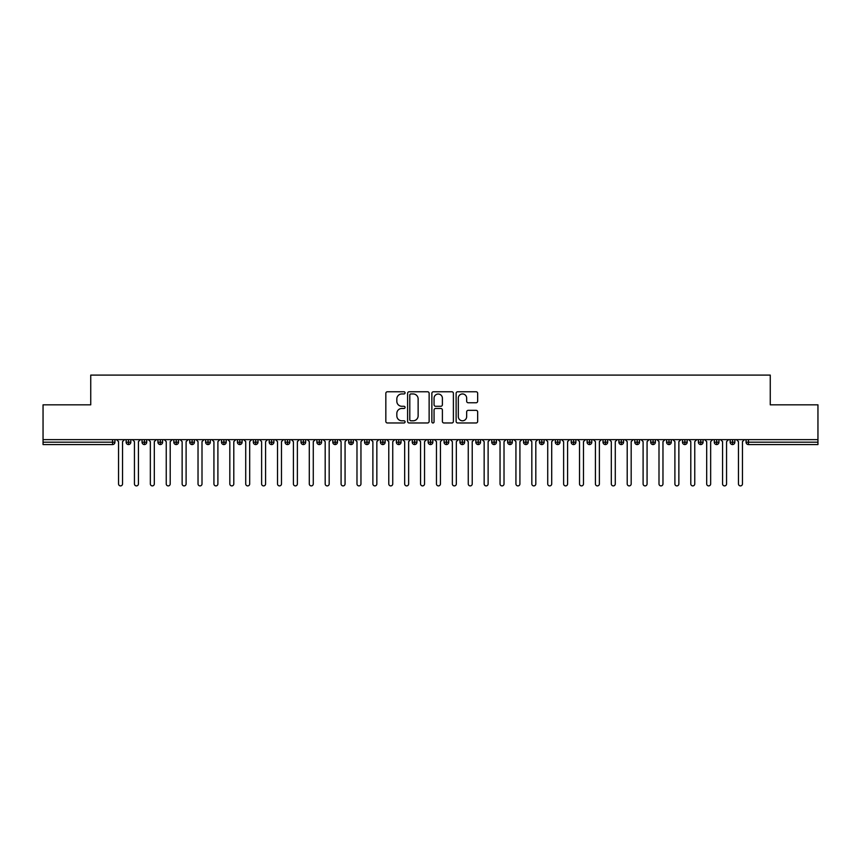 <?xml version="1.0" encoding="UTF-8"?>
<svg xmlns="http://www.w3.org/2000/svg" width="861" height="861" viewBox="0 0 861 861"><rect width="100%" height="100%" fill="white"/><g stroke="black" fill="none" stroke-linecap="round" stroke-linejoin="round"><path stroke-width="1.29" d="M405.068 392.864A1.087 1.087 0 0 0 403.981 391.766L387.396 391.766A1.561 1.561 0 0 0 385.836 393.326L385.836 421.416A1.561 1.561 0 0 0 387.396 422.977L403.981 422.977A1.087 1.087 0 0 0 405.068 421.879A1.087 1.087 0 0 0 403.981 420.792L401.829 420.792A4.994 4.994 0 0 1 396.835 415.798L396.835 413.452A4.994 4.994 0 0 1 401.829 408.469L403.981 408.469A1.087 1.087 0 0 0 405.068 407.371A1.087 1.087 0 0 0 403.981 406.284L401.829 406.284A4.994 4.994 0 0 1 396.835 401.291L396.835 398.944A4.994 4.994 0 0 1 401.829 393.951L403.981 393.951A1.087 1.087 0 0 0 405.068 392.864M476.101 402.765A1.561 1.561 0 0 0 477.661 401.204L477.661 393.326A1.561 1.561 0 0 0 476.101 391.766L457.686 391.766A1.561 1.561 0 0 0 456.126 393.326L456.126 421.416A1.561 1.561 0 0 0 457.686 422.977L476.101 422.977A1.561 1.561 0 0 0 477.661 421.416L477.661 411.892A1.561 1.561 0 0 0 476.101 410.342L468.223 410.342A1.561 1.561 0 0 0 466.662 411.892L466.662 416.616A4.176 4.176 0 0 1 462.486 420.792A4.176 4.176 0 0 1 458.31 416.616L458.31 398.126A4.176 4.176 0 0 1 462.486 393.951A4.176 4.176 0 0 1 466.662 398.126L466.662 401.204A1.561 1.561 0 0 0 468.223 402.765L476.101 402.765M43.05 439.637L817.95 439.637L817.95 404.831L770.261 404.831L770.261 375.105L90.739 375.105L90.739 404.831L43.05 404.831L43.05 442.188L112.554 442.188L112.554 439.637M429.133 393.326A1.561 1.561 0 0 0 427.573 391.766L409.169 391.766A1.561 1.561 0 0 0 407.608 393.326L407.608 421.416A1.561 1.561 0 0 0 409.169 422.977L427.573 422.977A1.561 1.561 0 0 0 429.133 421.416L429.133 393.326M433.427 391.766L451.831 391.766A1.561 1.561 0 0 1 453.392 393.326L453.392 421.416A1.561 1.561 0 0 1 451.831 422.977L443.953 422.977A1.561 1.561 0 0 1 442.393 421.416L442.393 410.03A1.561 1.561 0 0 0 440.832 408.469L435.612 408.469A1.561 1.561 0 0 0 434.052 410.03L434.052 421.879A1.087 1.087 0 0 1 432.954 422.977A1.087 1.087 0 0 1 431.867 421.879L431.867 393.326A1.561 1.561 0 0 1 433.427 391.766M114.933 442.188L112.554 442.188L112.554 444.567A2.389 2.389 0 0 0 114.933 442.188L114.933 439.637L114.933 442.188A2.389 2.389 0 0 1 112.554 444.567L43.05 444.567L43.05 442.188M817.95 439.637L817.95 444.567L748.446 444.567A2.389 2.389 0 0 1 746.067 442.188L746.067 439.637M128.526 439.637L128.526 444.567A2.389 2.389 0 0 1 126.147 442.188L126.147 439.637L126.147 442.188A2.389 2.389 0 0 0 128.526 444.567A2.389 2.389 0 0 0 130.829 442.188L130.829 439.637M144.422 439.637L144.422 444.567A2.389 2.389 0 0 1 142.043 442.188L142.043 439.637L142.043 442.188A2.389 2.389 0 0 0 144.422 444.567A2.389 2.389 0 0 0 146.725 442.188L146.725 439.637M160.318 439.637L160.318 444.567A2.389 2.389 0 0 1 157.929 442.188L157.929 439.637L157.929 442.188A2.389 2.389 0 0 0 160.318 444.567A2.389 2.389 0 0 0 162.621 442.188L162.621 439.637M176.214 439.637L176.214 444.567A2.389 2.389 0 0 1 173.825 442.188L173.825 439.637L173.825 442.188A2.389 2.389 0 0 0 176.214 444.567A2.389 2.389 0 0 0 178.518 442.188L178.518 439.637M192.111 439.637L192.111 444.567A2.389 2.389 0 0 1 189.721 442.188L189.721 439.637L189.721 442.188A2.389 2.389 0 0 0 192.111 444.567A2.389 2.389 0 0 0 194.414 442.188L194.414 439.637M208.007 439.637L208.007 444.567A2.389 2.389 0 0 1 205.618 442.188L205.618 439.637L205.618 442.188A2.389 2.389 0 0 0 208.007 444.567A2.389 2.389 0 0 0 210.31 442.188L210.31 439.637M223.903 439.637L223.903 444.567A2.389 2.389 0 0 1 221.514 442.188L221.514 439.637L221.514 442.188A2.389 2.389 0 0 0 223.903 444.567A2.389 2.389 0 0 0 226.206 442.188L226.206 439.637M239.799 439.637L239.799 444.567A2.389 2.389 0 0 1 237.41 442.188L237.41 439.637L237.41 442.188A2.389 2.389 0 0 0 239.799 444.567A2.389 2.389 0 0 0 242.102 442.188L242.102 439.637M255.695 439.637L255.695 444.567A2.389 2.389 0 0 1 253.306 442.188L253.306 439.637L253.306 442.188A2.389 2.389 0 0 0 255.695 444.567A2.389 2.389 0 0 0 257.999 442.188L257.999 439.637M271.581 439.637L271.581 444.567A2.389 2.389 0 0 1 269.202 442.188L269.202 439.637L269.202 442.188A2.389 2.389 0 0 0 271.581 444.567A2.389 2.389 0 0 0 273.895 442.188L273.895 439.637M287.477 439.637L287.477 444.567A2.389 2.389 0 0 1 285.099 442.188L285.099 439.637L285.099 442.188A2.389 2.389 0 0 0 287.477 444.567A2.389 2.389 0 0 0 289.791 442.188L289.791 439.637M303.373 439.637L303.373 444.567A2.389 2.389 0 0 1 300.995 442.188L300.995 439.637L300.995 442.188A2.389 2.389 0 0 0 303.373 444.567A2.389 2.389 0 0 0 305.677 442.188L305.677 439.637M319.27 439.637L319.27 444.567A2.389 2.389 0 0 1 316.891 442.188A2.389 2.389 0 0 0 319.27 444.567A2.389 2.389 0 0 1 316.891 442.188L316.891 439.637M321.573 439.637L321.573 442.188A2.389 2.389 0 0 1 319.27 444.567A2.389 2.389 0 0 0 321.573 442.188L316.891 442.188M335.166 444.567A2.389 2.389 0 0 1 332.787 442.188L332.787 439.637L332.787 442.188A2.389 2.389 0 0 0 335.166 444.567A2.389 2.389 0 0 0 337.469 442.188L337.469 439.637L337.469 442.188A2.389 2.389 0 0 1 335.166 444.567L335.166 442.188L337.469 442.188M351.062 439.637L351.062 444.567A2.389 2.389 0 0 1 348.683 442.188L348.683 439.637L348.683 442.188A2.389 2.389 0 0 0 351.062 444.567A2.389 2.389 0 0 0 353.365 442.188L353.365 439.637M366.958 439.637L366.958 444.567A2.389 2.389 0 0 1 364.569 442.188L364.569 439.637L364.569 442.188A2.389 2.389 0 0 0 366.958 444.567A2.389 2.389 0 0 0 369.261 442.188L369.261 439.637M382.854 439.637L382.854 442.188L380.465 442.188L380.465 439.637L380.465 442.188A2.389 2.389 0 0 0 382.854 444.567A2.389 2.389 0 0 0 385.158 442.188L385.158 439.637L385.158 442.188A2.389 2.389 0 0 1 382.854 444.567A2.389 2.389 0 0 1 380.465 442.188A2.389 2.389 0 0 0 382.854 444.567L382.854 442.188L385.158 442.188M398.751 439.637L398.751 444.567A2.389 2.389 0 0 1 396.361 442.188L396.361 439.637L396.361 442.188A2.389 2.389 0 0 0 398.751 444.567A2.389 2.389 0 0 0 401.054 442.188L401.054 439.637M414.647 439.637L414.647 444.567A2.389 2.389 0 0 1 412.258 442.188L412.258 439.637L412.258 442.188A2.389 2.389 0 0 0 414.647 444.567A2.389 2.389 0 0 0 416.95 442.188L416.95 439.637M430.543 439.637L430.543 444.567A2.389 2.389 0 0 1 428.154 442.188L428.154 439.637L428.154 442.188A2.389 2.389 0 0 0 430.543 444.567A2.389 2.389 0 0 0 432.846 442.188L432.846 439.637M446.439 439.637L446.439 444.567A2.389 2.389 0 0 1 444.05 442.188L444.05 439.637M448.742 439.637L448.742 442.188A2.389 2.389 0 0 1 446.439 444.567A2.389 2.389 0 0 0 448.742 442.188L444.05 442.188A2.389 2.389 0 0 0 446.439 444.567M462.335 444.567A2.389 2.389 0 0 1 459.946 442.188L459.946 439.637L459.946 442.188A2.389 2.389 0 0 0 462.335 444.567A2.389 2.389 0 0 0 464.639 442.188L464.639 439.637L464.639 442.188A2.389 2.389 0 0 1 462.335 444.567L462.335 442.188L464.639 442.188M478.221 439.637L478.221 444.567A2.389 2.389 0 0 1 475.842 442.188L475.842 439.637M480.535 439.637L480.535 442.188A2.389 2.389 0 0 1 478.221 444.567A2.389 2.389 0 0 0 480.535 442.188L475.842 442.188A2.389 2.389 0 0 0 478.221 444.567M494.117 439.637L494.117 444.567A2.389 2.389 0 0 1 491.739 442.188L491.739 439.637M496.431 439.637L496.431 442.188L496.431 439.637M510.013 439.637L510.013 444.567A2.389 2.389 0 0 1 507.635 442.188A2.389 2.389 0 0 0 510.013 444.567A2.389 2.389 0 0 1 507.635 442.188L507.635 439.637M512.317 439.637L512.317 442.188L512.317 439.637M525.91 439.637L525.91 444.567A2.389 2.389 0 0 1 523.531 442.188L523.531 439.637M528.213 439.637L528.213 442.188L528.213 439.637M541.806 439.637L541.806 444.567A2.389 2.389 0 0 1 539.427 442.188L539.427 439.637M544.109 439.637L544.109 442.188A2.389 2.389 0 0 1 541.806 444.567A2.389 2.389 0 0 0 544.109 442.188L539.427 442.188A2.389 2.389 0 0 0 541.806 444.567M557.702 439.637L557.702 444.567A2.389 2.389 0 0 1 555.323 442.188L555.323 439.637M560.005 439.637L560.005 442.188L560.005 439.637M573.598 439.637L573.598 444.567A2.389 2.389 0 0 1 571.209 442.188L571.209 439.637M575.901 439.637L575.901 442.188L575.901 439.637M589.494 439.637L589.494 444.567A2.389 2.389 0 0 1 587.105 442.188L587.105 439.637M591.798 439.637L591.798 442.188L591.798 439.637M605.391 439.637L605.391 444.567A2.389 2.389 0 0 1 603.001 442.188L603.001 439.637M607.694 439.637L607.694 442.188A2.389 2.389 0 0 1 605.391 444.567A2.389 2.389 0 0 0 607.694 442.188L603.001 442.188A2.389 2.389 0 0 0 605.391 444.567M621.287 439.637L621.287 444.567A2.389 2.389 0 0 1 618.898 442.188L618.898 439.637L618.898 442.188A2.389 2.389 0 0 0 621.287 444.567A2.389 2.389 0 0 0 623.59 442.188L623.59 439.637M637.183 439.637L637.183 444.567A2.389 2.389 0 0 1 634.794 442.188L634.794 439.637M639.486 439.637L639.486 442.188L639.486 439.637M653.079 439.637L653.079 444.567A2.389 2.389 0 0 1 650.69 442.188A2.389 2.389 0 0 0 653.079 444.567A2.389 2.389 0 0 1 650.69 442.188L650.69 439.637M655.382 439.637L655.382 442.188L655.382 439.637M668.975 439.637L668.975 444.567A2.389 2.389 0 0 1 666.586 442.188L666.586 439.637L666.586 442.188A2.389 2.389 0 0 0 668.975 444.567A2.389 2.389 0 0 0 671.279 442.188L671.279 439.637M684.861 439.637L684.861 444.567A2.389 2.389 0 0 1 682.482 442.188A2.389 2.389 0 0 0 684.861 444.567A2.389 2.389 0 0 1 682.482 442.188L682.482 439.637M687.175 439.637L687.175 442.188A2.389 2.389 0 0 1 684.861 444.567A2.389 2.389 0 0 0 687.175 442.188L682.482 442.188M700.757 439.637L700.757 444.567A2.389 2.389 0 0 1 698.379 442.188L698.379 439.637L698.379 442.188A2.389 2.389 0 0 0 700.757 444.567A2.389 2.389 0 0 0 703.071 442.188L703.071 439.637M716.653 439.637L716.653 444.567A2.389 2.389 0 0 1 714.275 442.188L714.275 439.637M718.957 439.637L718.957 442.188L718.957 439.637M732.55 439.637L732.55 444.567A2.389 2.389 0 0 1 730.171 442.188A2.389 2.389 0 0 0 732.55 444.567A2.389 2.389 0 0 1 730.171 442.188L730.171 439.637M734.853 439.637L734.853 442.188L734.853 439.637M335.166 439.637L335.166 442.188L332.787 442.188M462.335 439.637L462.335 442.188L459.946 442.188M494.117 444.567A2.389 2.389 0 0 0 496.431 442.188A2.389 2.389 0 0 1 494.117 444.567A2.389 2.389 0 0 1 491.739 442.188L496.431 442.188M510.013 444.567A2.389 2.389 0 0 0 512.317 442.188A2.389 2.389 0 0 1 510.013 444.567M525.91 444.567A2.389 2.389 0 0 0 528.213 442.188A2.389 2.389 0 0 1 525.91 444.567A2.389 2.389 0 0 1 523.531 442.188L528.213 442.188M557.702 444.567A2.389 2.389 0 0 0 560.005 442.188A2.389 2.389 0 0 1 557.702 444.567A2.389 2.389 0 0 1 555.323 442.188L560.005 442.188M573.598 444.567A2.389 2.389 0 0 0 575.901 442.188A2.389 2.389 0 0 1 573.598 444.567A2.389 2.389 0 0 1 571.209 442.188L575.901 442.188M589.494 444.567A2.389 2.389 0 0 0 591.798 442.188A2.389 2.389 0 0 1 589.494 444.567A2.389 2.389 0 0 1 587.105 442.188L591.798 442.188M637.183 444.567A2.389 2.389 0 0 0 639.486 442.188A2.389 2.389 0 0 1 637.183 444.567A2.389 2.389 0 0 1 634.794 442.188L639.486 442.188M653.079 444.567A2.389 2.389 0 0 0 655.382 442.188A2.389 2.389 0 0 1 653.079 444.567M716.653 444.567A2.389 2.389 0 0 0 718.957 442.188A2.389 2.389 0 0 1 716.653 444.567A2.389 2.389 0 0 1 714.275 442.188L718.957 442.188M732.55 444.567A2.389 2.389 0 0 0 734.853 442.188A2.389 2.389 0 0 1 732.55 444.567M410.88 393.951A1.087 1.087 0 0 0 409.793 395.048L409.793 419.694A1.087 1.087 0 0 0 410.88 420.792L413.14 420.792A4.994 4.994 0 0 0 418.134 415.798L418.134 398.944A4.994 4.994 0 0 0 413.14 393.951L410.88 393.951M442.393 398.202A4.176 4.176 0 0 0 438.227 394.037A4.176 4.176 0 0 0 434.052 398.202L434.052 404.724A1.561 1.561 0 0 0 435.612 406.284L440.832 406.284A1.561 1.561 0 0 0 442.393 404.724L442.393 398.202M118.549 483.904L118.549 441.628L118.549 483.904A1.991 1.991 0 0 0 120.54 485.895A1.991 1.991 0 0 0 122.531 483.904L122.531 441.628L122.531 483.904M124.511 439.637L122.531 441.628M118.549 441.628L116.569 439.637M134.445 483.904L134.445 441.628L134.445 483.904A1.991 1.991 0 0 0 136.436 485.895A1.991 1.991 0 0 0 138.427 483.904L138.427 441.628L138.427 483.904M150.341 483.904L150.341 441.628L150.341 483.904A1.991 1.991 0 0 0 152.332 485.895A1.991 1.991 0 0 0 154.313 483.904L154.313 441.628L154.313 483.904M166.238 483.904L166.238 441.628L166.238 483.904A1.991 1.991 0 0 0 168.229 485.895A1.991 1.991 0 0 0 170.209 483.904L170.209 441.628L170.209 483.904M182.134 483.904L182.134 441.628L182.134 483.904A1.991 1.991 0 0 0 184.125 485.895A1.991 1.991 0 0 0 186.105 483.904L186.105 441.628L186.105 483.904M140.408 439.637L138.427 441.628M134.445 441.628L132.465 439.637M156.304 439.637L154.313 441.628M150.341 441.628L148.361 439.637M172.2 439.637L170.209 441.628M166.238 441.628L164.257 439.637M188.096 439.637L186.105 441.628M182.134 441.628L180.143 439.637M198.03 483.904L198.03 441.628L198.03 483.904A1.991 1.991 0 0 0 200.021 485.895A1.991 1.991 0 0 0 202.001 483.904L202.001 441.628L202.001 483.904M203.992 439.637L202.001 441.628M198.03 441.628L196.039 439.637M213.926 483.904L213.926 441.628L213.926 483.904A1.991 1.991 0 0 0 215.917 485.895A1.991 1.991 0 0 0 217.898 483.904L217.898 441.628L217.898 483.904M229.822 483.904L229.822 441.628L229.822 483.904A1.991 1.991 0 0 0 231.803 485.895A1.991 1.991 0 0 0 233.794 483.904L233.794 441.628L233.794 483.904M245.719 483.904L245.719 441.628L245.719 483.904A1.991 1.991 0 0 0 247.699 485.895A1.991 1.991 0 0 0 249.69 483.904L249.69 441.628L249.69 483.904M261.615 483.904L261.615 441.628L261.615 483.904A1.991 1.991 0 0 0 263.595 485.895A1.991 1.991 0 0 0 265.586 483.904L265.586 441.628L265.586 483.904M219.889 439.637L217.898 441.628M213.926 441.628L211.935 439.637M235.785 439.637L233.794 441.628M229.822 441.628L227.831 439.637M251.681 439.637L249.69 441.628M245.719 441.628L243.728 439.637M267.577 439.637L265.586 441.628M261.615 441.628L259.624 439.637M277.511 483.904L277.511 441.628L277.511 483.904A1.991 1.991 0 0 0 279.491 485.895A1.991 1.991 0 0 0 281.482 483.904L281.482 441.628L281.482 483.904M293.407 483.904L293.407 441.628L293.407 483.904A1.991 1.991 0 0 0 295.388 485.895A1.991 1.991 0 0 0 297.379 483.904L297.379 441.628L297.379 483.904M309.293 483.904L309.293 441.628L309.293 483.904A1.991 1.991 0 0 0 311.284 485.895A1.991 1.991 0 0 0 313.275 483.904L313.275 441.628L313.275 483.904M325.189 483.904L325.189 441.628L325.189 483.904A1.991 1.991 0 0 0 327.18 485.895A1.991 1.991 0 0 0 329.171 483.904L329.171 441.628L329.171 483.904M341.085 483.904L341.085 441.628L341.085 483.904A1.991 1.991 0 0 0 343.076 485.895A1.991 1.991 0 0 0 345.067 483.904L345.067 441.628L345.067 483.904M283.463 439.637L281.482 441.628M277.511 441.628L275.52 439.637M299.359 439.637L297.379 441.628M293.407 441.628L291.416 439.637M315.255 439.637L313.275 441.628M309.293 441.628L307.312 439.637M331.151 439.637L329.171 441.628M325.189 441.628L323.209 439.637M347.048 439.637L345.067 441.628M341.085 441.628L339.105 439.637M356.981 483.904L356.981 441.628L356.981 483.904A1.991 1.991 0 0 0 358.972 485.895A1.991 1.991 0 0 0 360.953 483.904L360.953 441.628L360.953 483.904M362.944 439.637L360.953 441.628M356.981 441.628L355.001 439.637M372.878 483.904L372.878 441.628L372.878 483.904A1.991 1.991 0 0 0 374.869 485.895A1.991 1.991 0 0 0 376.849 483.904L376.849 441.628L376.849 483.904M378.84 439.637L376.849 441.628M372.878 441.628L370.897 439.637M388.774 483.904L388.774 441.628L388.774 483.904A1.991 1.991 0 0 0 390.765 485.895A1.991 1.991 0 0 0 392.745 483.904L392.745 441.628L392.745 483.904M394.736 439.637L392.745 441.628M388.774 441.628L386.783 439.637M404.67 483.904L404.67 441.628L404.67 483.904A1.991 1.991 0 0 0 406.661 485.895A1.991 1.991 0 0 0 408.641 483.904L408.641 441.628L408.641 483.904M410.632 439.637L408.641 441.628M404.67 441.628L402.679 439.637M420.566 483.904L420.566 441.628L420.566 483.904A1.991 1.991 0 0 0 422.557 485.895A1.991 1.991 0 0 0 424.538 483.904L424.538 441.628L424.538 483.904M426.529 439.637L424.538 441.628M420.566 441.628L418.575 439.637M436.462 483.904L436.462 441.628L436.462 483.904A1.991 1.991 0 0 0 438.443 485.895A1.991 1.991 0 0 0 440.434 483.904L440.434 441.628L440.434 483.904M442.425 439.637L440.434 441.628M436.462 441.628L434.471 439.637M452.359 483.904L452.359 441.628L452.359 483.904A1.991 1.991 0 0 0 454.339 485.895A1.991 1.991 0 0 0 456.33 483.904L456.33 441.628L456.33 483.904M458.321 439.637L456.33 441.628M452.359 441.628L450.368 439.637M468.255 483.904L468.255 441.628L468.255 483.904A1.991 1.991 0 0 0 470.235 485.895A1.991 1.991 0 0 0 472.226 483.904L472.226 441.628L472.226 483.904M474.217 439.637L472.226 441.628M468.255 441.628L466.264 439.637M484.151 483.904L484.151 441.628L484.151 483.904A1.991 1.991 0 0 0 486.131 485.895A1.991 1.991 0 0 0 488.122 483.904L488.122 441.628L488.122 483.904M490.103 439.637L488.122 441.628M484.151 441.628L482.16 439.637M500.047 483.904L500.047 441.628L500.047 483.904A1.991 1.991 0 0 0 502.028 485.895A1.991 1.991 0 0 0 504.019 483.904L504.019 441.628L504.019 483.904M505.999 439.637L504.019 441.628M500.047 441.628L498.056 439.637M515.933 483.904L515.933 441.628L515.933 483.904A1.991 1.991 0 0 0 517.924 485.895A1.991 1.991 0 0 0 519.915 483.904L519.915 441.628L519.915 483.904M521.895 439.637L519.915 441.628M515.933 441.628L513.952 439.637M531.829 483.904L531.829 441.628L531.829 483.904A1.991 1.991 0 0 0 533.82 485.895A1.991 1.991 0 0 0 535.811 483.904L535.811 441.628L535.811 483.904M537.791 439.637L535.811 441.628M531.829 441.628L529.849 439.637M547.725 483.904L547.725 441.628L547.725 483.904A1.991 1.991 0 0 0 549.716 485.895A1.991 1.991 0 0 0 551.707 483.904L551.707 441.628L551.707 483.904M553.688 439.637L551.707 441.628M547.725 441.628L545.745 439.637M563.621 483.904L563.621 441.628L563.621 483.904A1.991 1.991 0 0 0 565.612 485.895A1.991 1.991 0 0 0 567.593 483.904L567.593 441.628L567.593 483.904M569.584 439.637L567.593 441.628M563.621 441.628L561.641 439.637M579.518 483.904L579.518 441.628L579.518 483.904A1.991 1.991 0 0 0 581.509 485.895A1.991 1.991 0 0 0 583.489 483.904L583.489 441.628L583.489 483.904M585.48 439.637L583.489 441.628M579.518 441.628L577.537 439.637M595.414 483.904L595.414 441.628L595.414 483.904A1.991 1.991 0 0 0 597.405 485.895A1.991 1.991 0 0 0 599.385 483.904L599.385 441.628L599.385 483.904M601.376 439.637L599.385 441.628M595.414 441.628L593.423 439.637M611.31 483.904L611.31 441.628L611.31 483.904A1.991 1.991 0 0 0 613.301 485.895A1.991 1.991 0 0 0 615.281 483.904L615.281 441.628L615.281 483.904M617.272 439.637L615.281 441.628M611.31 441.628L609.319 439.637M627.206 483.904L627.206 441.628L627.206 483.904A1.991 1.991 0 0 0 629.197 485.895A1.991 1.991 0 0 0 631.178 483.904L631.178 441.628L631.178 483.904M633.169 439.637L631.178 441.628M627.206 441.628L625.215 439.637M643.102 483.904L643.102 441.628L643.102 483.904A1.991 1.991 0 0 0 645.083 485.895A1.991 1.991 0 0 0 647.074 483.904L647.074 441.628L647.074 483.904M649.065 439.637L647.074 441.628M643.102 441.628L641.111 439.637M658.999 483.904L658.999 441.628L658.999 483.904A1.991 1.991 0 0 0 660.979 485.895A1.991 1.991 0 0 0 662.97 483.904L662.97 441.628L662.97 483.904M664.961 439.637L662.97 441.628M658.999 441.628L657.008 439.637M674.895 483.904L674.895 441.628L674.895 483.904A1.991 1.991 0 0 0 676.875 485.895A1.991 1.991 0 0 0 678.866 483.904L678.866 441.628L678.866 483.904M680.857 439.637L678.866 441.628M674.895 441.628L672.904 439.637M690.791 483.904L690.791 441.628L690.791 483.904A1.991 1.991 0 0 0 692.771 485.895A1.991 1.991 0 0 0 694.762 483.904L694.762 441.628L694.762 483.904M696.743 439.637L694.762 441.628M690.791 441.628L688.8 439.637M706.687 483.904L706.687 441.628L706.687 483.904A1.991 1.991 0 0 0 708.668 485.895A1.991 1.991 0 0 0 710.659 483.904L710.659 441.628L710.659 483.904M712.639 439.637L710.659 441.628M706.687 441.628L704.696 439.637M722.573 483.904L722.573 441.628L722.573 483.904A1.991 1.991 0 0 0 724.564 485.895A1.991 1.991 0 0 0 726.555 483.904L726.555 441.628L726.555 483.904M728.535 439.637L726.555 441.628M722.573 441.628L720.592 439.637M738.469 483.904L738.469 441.628L738.469 483.904A1.991 1.991 0 0 0 740.46 485.895A1.991 1.991 0 0 0 742.451 483.904L742.451 441.628L742.451 483.904M744.431 439.637L742.451 441.628M738.469 441.628L736.489 439.637M748.446 439.637L748.446 442.188L817.95 442.188M748.446 442.188L748.446 444.567A2.389 2.389 0 0 1 746.067 442.188L748.446 442.188M126.147 442.188A2.389 2.389 0 0 0 128.526 444.567A2.389 2.389 0 0 0 130.829 442.188L126.147 442.188M142.043 442.188A2.389 2.389 0 0 0 144.422 444.567A2.389 2.389 0 0 0 146.725 442.188L142.043 442.188M157.929 442.188A2.389 2.389 0 0 0 160.318 444.567A2.389 2.389 0 0 0 162.621 442.188L157.929 442.188M173.825 442.188A2.389 2.389 0 0 0 176.214 444.567A2.389 2.389 0 0 0 178.518 442.188L173.825 442.188M189.721 442.188A2.389 2.389 0 0 0 192.111 444.567A2.389 2.389 0 0 0 194.414 442.188L189.721 442.188M205.618 442.188L210.31 442.188A2.389 2.389 0 0 1 208.007 444.567M221.514 442.188A2.389 2.389 0 0 0 223.903 444.567A2.389 2.389 0 0 0 226.206 442.188L221.514 442.188M237.41 442.188L242.102 442.188A2.389 2.389 0 0 1 239.799 444.567M253.306 442.188A2.389 2.389 0 0 0 255.695 444.567A2.389 2.389 0 0 0 257.999 442.188L253.306 442.188M269.202 442.188A2.389 2.389 0 0 0 271.581 444.567A2.389 2.389 0 0 0 273.895 442.188L269.202 442.188M285.099 442.188A2.389 2.389 0 0 0 287.477 444.567A2.389 2.389 0 0 0 289.791 442.188L285.099 442.188M300.995 442.188A2.389 2.389 0 0 0 303.373 444.567A2.389 2.389 0 0 0 305.677 442.188L300.995 442.188M348.683 442.188L353.365 442.188A2.389 2.389 0 0 1 351.062 444.567M364.569 442.188A2.389 2.389 0 0 0 366.958 444.567A2.389 2.389 0 0 0 369.261 442.188L364.569 442.188M396.361 442.188L401.054 442.188A2.389 2.389 0 0 1 398.751 444.567M412.258 442.188A2.389 2.389 0 0 0 414.647 444.567A2.389 2.389 0 0 0 416.95 442.188L412.258 442.188M428.154 442.188L432.846 442.188A2.389 2.389 0 0 1 430.543 444.567M507.635 442.188L512.317 442.188M618.898 442.188L623.59 442.188A2.389 2.389 0 0 1 621.287 444.567M650.69 442.188L655.382 442.188M666.586 442.188A2.389 2.389 0 0 0 668.975 444.567A2.389 2.389 0 0 0 671.279 442.188L666.586 442.188M698.379 442.188L703.071 442.188A2.389 2.389 0 0 1 700.757 444.567M730.171 442.188L734.853 442.188"/></g></svg>
